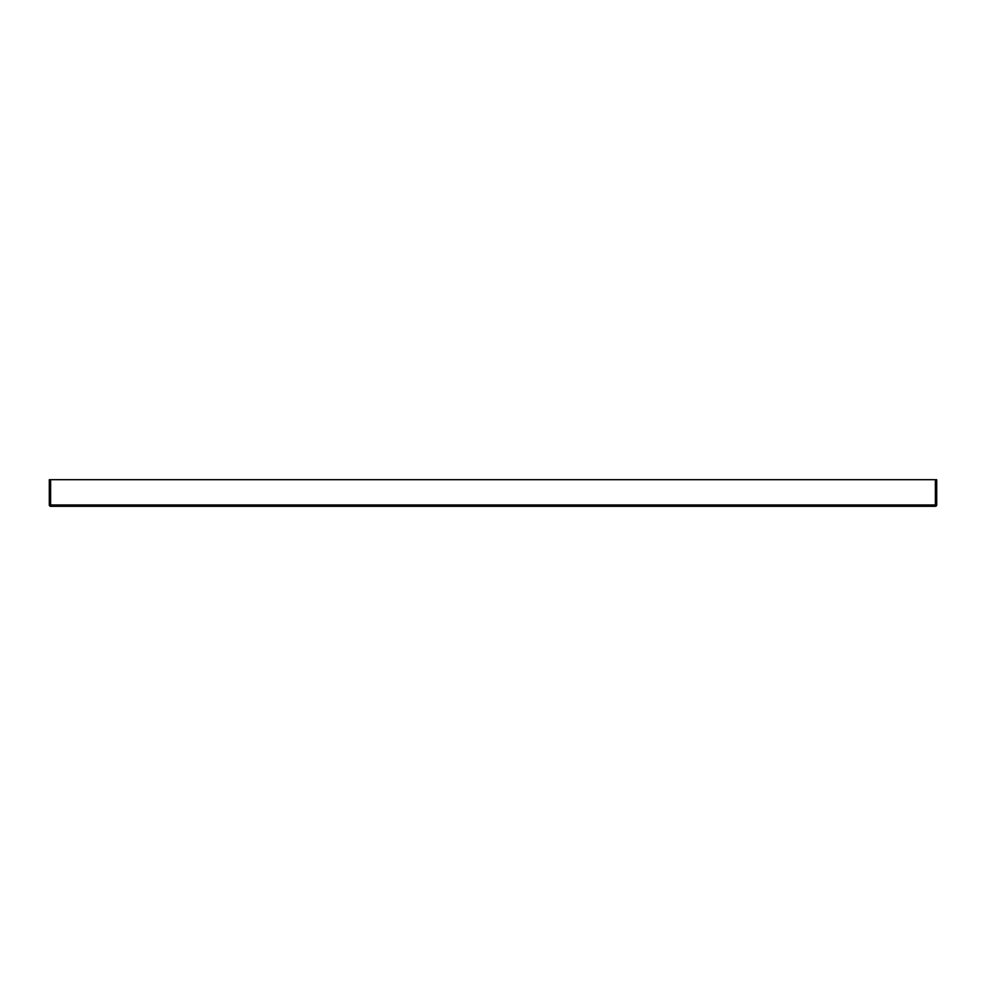 <?xml version="1.0" encoding="UTF-8"?>
<svg xmlns="http://www.w3.org/2000/svg" width="986" height="986" viewBox="0 0 986 986"><rect width="100%" height="100%" fill="white"/><g stroke="black" fill="none" stroke-linecap="round" stroke-linejoin="round"><path stroke-width="1.48" d="M50.631 479.701L50.631 504.968L49.3 504.968A1.331 1.331 0 0 0 50.619 506.299L50.631 506.299A1.331 1.331 0 0 1 49.3 504.968L49.3 479.701L936.7 479.701L936.7 504.955A1.331 1.331 180 0 1 935.357 506.299L50.643 506.299L50.631 504.968L935.369 504.968L935.369 479.701M929.761 506.286L935.357 506.299L935.369 504.968L936.7 504.968A1.331 1.331 0 0 1 935.381 506.299L50.175 506.299M875.617 506.299L863.058 506.299M857.376 506.299L100.498 506.299M96.394 506.299L88.148 506.299M83.28 506.299L50.643 506.299"/></g></svg>

